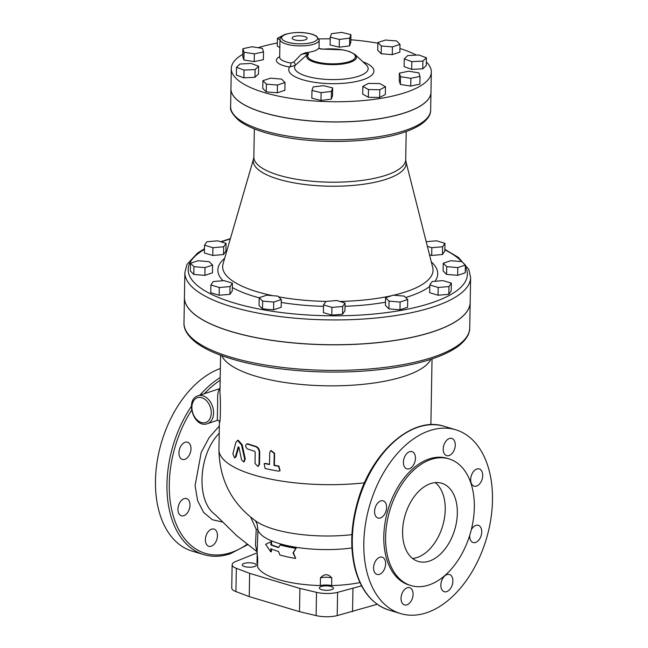 <?xml version="1.0" encoding="UTF-8"?>
<svg xmlns="http://www.w3.org/2000/svg" width="648" height="648" viewBox="0 0 648 648"><rect width="100%" height="100%" fill="white"/><g stroke="black" fill="none" stroke-linecap="round" stroke-linejoin="round"><path stroke-width="0.97" d="M345.068 303.029L344.93 310.781L342.557 314.223L331.792 315.139L323.401 312.628L323.53 304.876L331.93 307.387L342.695 306.472L345.068 303.029L336.676 300.518L325.912 301.442L323.53 304.876M342.557 314.223L342.695 306.472M331.792 315.139L331.93 307.387M407.705 299.538L407.568 307.29L399.978 309.801L388.921 308.885L385.447 305.451L385.576 297.699L389.051 301.134L400.116 302.049L407.705 299.538L404.231 296.096L393.166 295.18L385.576 297.699M388.921 308.885L389.051 301.134M399.978 309.801L400.116 302.049M451.34 283.119L451.202 290.871L448.829 294.314L438.064 295.229L429.673 292.718L429.802 284.966L438.194 287.477L448.959 286.562L451.34 283.119L442.94 280.608L432.175 281.532L429.802 284.966M438.064 295.229L438.194 287.477M448.829 294.314L448.959 286.562M465.377 265.064L465.24 272.816L457.658 275.335L446.594 274.412L446.731 266.66L457.796 267.584L465.377 265.064L461.903 261.63L450.846 260.707L443.256 263.226L446.731 266.66M457.658 275.335L457.796 267.584M446.594 274.412L443.119 270.977L443.256 263.226M444.965 243.324L444.828 251.076L442.454 254.518L431.69 255.434L431.827 247.682L442.592 246.767L444.965 243.324L436.574 240.813L426.206 241.696M442.454 254.518L442.592 246.767M431.69 255.434L429.511 254.786M427.38 246.353L431.827 247.682M226.055 243.348L217.663 240.829L206.898 241.753L204.517 245.195L212.917 247.706L223.681 246.783L226.055 243.348L225.917 251.1L223.544 254.534L223.681 246.783M223.544 254.534L212.779 255.458L212.917 247.706M212.779 255.458L204.387 252.947L204.517 245.195M209.126 261.654L198.061 260.731L190.48 263.25L193.954 266.684L205.011 267.608L212.601 265.089L209.126 261.654M205.011 267.608L204.881 275.36L212.463 272.84L212.601 265.089M204.881 275.36L193.817 274.436L193.954 266.684M193.817 274.436L190.342 271.002L190.48 263.25M224.03 280.633L213.265 281.548L210.892 284.99L219.283 287.501L230.048 286.578L232.421 283.144L224.03 280.633M230.048 286.578L229.919 294.33L232.292 290.895L232.421 283.144M229.919 294.33L219.146 295.253L219.283 287.501M219.146 295.253L210.754 292.742L210.892 284.99M281.313 299.546L281.175 307.298L273.594 309.817L262.529 308.894L259.054 305.459L259.192 297.707L262.667 301.142L273.723 302.065L281.313 299.546L277.838 296.112L266.774 295.188L259.192 297.707M273.594 309.817L273.723 302.065M262.529 308.894L262.667 301.142M332.659 87.893L332.529 95.645L331.322 99.16L320.979 100.432L311.834 98.196L311.971 90.445L321.108 92.688L331.46 91.409L332.659 87.893L323.522 85.657L313.178 86.929L311.971 90.445M331.322 99.16L331.46 91.409M320.979 100.432L321.108 92.688M385.479 86.743L385.341 94.495L379.663 97.484L368.356 97.297L362.718 94.122L362.848 86.37L368.485 89.546L379.801 89.732L385.479 86.743L379.841 83.576L368.526 83.39L362.848 86.37M368.356 97.297L368.485 89.546M379.663 97.484L379.801 89.732M420.017 76.391L419.888 84.143L410.719 86.079L400.391 84.467L400.529 76.715L410.856 78.327L420.017 76.391L418.859 72.835L408.532 71.223L399.371 73.159L400.529 76.715M410.719 86.079L410.856 78.327M400.391 84.467L399.233 80.911L399.371 73.159M426.408 57.761L426.271 65.513L422.755 68.834L411.683 69.393L411.82 61.641L422.893 61.082L426.408 57.761L418.851 54.991L407.786 55.55L404.263 58.871L411.82 61.641M422.755 68.834L422.893 61.082M411.683 69.393L404.133 66.623L404.263 58.871M399.994 44.396L399.865 52.148L392.275 54.659L392.413 46.907L399.994 44.396L396.527 40.954L385.463 40.038L377.873 42.557L381.348 45.992L392.413 46.907M392.275 54.659L381.218 53.743L381.348 45.992M381.218 53.743L377.744 50.309L377.873 42.557M350.924 34.636L350.787 42.387L349.58 45.903L349.718 38.151L350.924 34.636L341.78 32.4L331.436 33.68L330.237 37.187L339.374 39.431L349.718 38.151M349.58 45.903L339.236 47.183L339.374 39.431M339.236 47.183L330.099 44.939L330.237 37.187M279.839 47.531L277.287 46.089L277.417 38.337L279.976 39.779M282.577 35.632L277.417 38.337M262.367 48.373L252.04 46.761L242.879 48.697L244.037 52.253L254.364 53.865L263.525 51.921L262.367 48.373M254.364 53.865L254.227 61.617L263.396 59.673L263.525 51.921M254.227 61.617L243.899 60.005L244.037 52.253M243.899 60.005L242.741 56.449L242.879 48.697M251.076 63.447L240.003 64.006L236.488 67.327L244.045 70.089L255.109 69.53L258.633 66.209L251.076 63.447M255.109 69.53L254.98 77.282L258.495 73.961L258.633 66.209M254.98 77.282L243.907 77.841L244.045 70.089M243.907 77.841L236.35 75.079L236.488 67.327M285.023 82.531L284.885 90.283L277.295 92.802L266.239 91.878L262.764 88.444L262.894 80.692L266.369 84.127L277.433 85.05L285.023 82.531L281.548 79.097L270.483 78.173L262.894 80.692M277.295 92.802L277.433 85.05M266.239 91.878L266.369 84.127M305.151 39.86A7.476 2.349 -179 0 1 296.938 40.346A7.476 2.349 -179 0 1 292.127 38.086A7.476 2.349 -179 0 1 299.643 35.851A7.476 2.349 -179 0 1 307.087 38.354A7.476 2.349 -179 0 1 305.151 39.86M323.263 49.199A23.822 7.476 -179 0 1 355.096 55.574A23.822 7.476 -179 0 1 330.334 63.796A23.822 7.476 -179 0 1 308.505 54.092C308.812 53.42 307.913 52.934 305.824 52.642A19.594 6.156 -179 0 0 318.533 48.422L323.263 49.199A1.636 0.551 -95.8 0 0 323.069 49.127A1.636 0.551 -95.8 0 0 322.906 49.224M308.505 54.092A1.636 1.499 -139.9 0 0 307.387 54.44A24.972 7.841 1 0 0 332.505 64.646A24.972 7.841 1 0 0 355.161 54.61L349.645 51.581L342.889 49.831L323.069 49.127C320.541 49.07 319.181 48.786 318.994 48.276L318.994 48.276M305.816 52.642L301.142 54.432C305.078 53.509 307.16 53.509 307.387 54.44L295.156 65.367A3.264 1.32 -130.8 0 0 293.836 62.038L290.993 63.026A3.264 1.296 -80.8 0 1 289.559 67.028L295.156 65.367A36.806 11.559 -179 0 0 334.109 79.591A36.806 11.559 -179 0 0 366.144 64.808L355.161 54.61M301.142 54.432L293.836 62.038M242.781 54.286A100.027 31.412 1 0 0 231.296 68.55A100.027 31.412 1 0 0 295.124 99.006A100.027 31.412 1 0 0 405.502 92.526A100.027 31.412 1 0 0 431.325 72.041A100.027 31.412 1 0 0 426.335 61.989M416.389 55.12A100.027 31.412 1 0 0 399.929 48.519M377.865 43.222A100.027 31.412 1 0 0 350.835 39.795M330.205 38.864A100.027 31.412 1 0 0 318.994 38.929M277.336 43.003A100.027 31.412 1 0 0 258.171 47.717M184.429 297.359A142.9 44.866 1 0 0 184.429 297.4A142.9 44.866 1 0 0 326.519 344.752A142.9 44.866 1 0 0 470.181 302.389A142.9 44.866 1 0 0 470.181 302.349M470.618 277.506L470.181 302.308A142.9 44.866 -179 0 1 433.293 331.574A142.9 44.866 -179 0 1 275.603 340.832A142.9 44.866 -179 0 1 184.429 297.319L184.866 272.516A142.9 44.866 1 0 0 276.04 316.03A142.9 44.866 1 0 0 433.731 306.771A142.9 44.866 1 0 0 470.618 277.506L468.788 269.349L458.411 257.434L444.86 249.35M430.977 92.235A100.027 31.412 -179 0 1 430.969 92.267A100.027 31.412 -179 0 1 405.154 112.76A100.027 31.412 -179 0 1 294.767 119.24A100.027 31.412 -179 0 1 230.947 88.776A100.027 31.412 -179 0 1 230.947 88.744M431.325 72.041L430.977 92.194A100.027 31.412 -179 0 1 405.154 112.679A100.027 31.412 -179 0 1 294.767 119.159A100.027 31.412 -179 0 1 230.947 88.703L231.296 68.55M221.721 355.663A105.746 33.202 1 0 0 295.512 383.875A105.746 33.202 1 0 0 404.814 376.107A105.746 33.202 1 0 0 430.871 359.316M219.996 388.776C218.101 390.007 217.323 394.543 217.679 402.384L217.291 420.382C218.303 420.034 219.008 420.536 219.413 421.88L219.413 421.88C220.417 426.109 220.855 400.164 219.923 392.81L220.579 355.242M270.969 450.579L274.59 453.179L274.379 465.232A105.746 33.202 1 0 0 278.883 466.034L280.09 470.715M264.352 463.644L265.664 463.433A105.746 33.202 1 0 0 269.503 464.268M246.993 443.945L248.006 443.856A105.746 33.202 1 0 0 255.855 446.351C258.228 447.306 259.524 449.299 259.735 452.32L259.524 464.381L258.163 466.317M237.533 440.381L235.872 442.373L232.875 453.851L234.56 457.934L235.378 456.937L238.1 447.104L238.999 447.509L241.534 459.724L243.705 461.959L244.669 459.189L241.518 444.933L237.533 440.381L238.213 440.243L242.166 444.779L245.284 459.027L244.004 461.83M238.367 446.788L238.748 446.966L236.066 456.808L234.56 457.934M293.001 552.906L295.715 558.414A66.55 20.898 -179 0 1 279.928 555.02L278.551 551.497A66.55 20.898 -179 0 1 270.815 548.767L270.759 551.869L265.631 544.336L270.937 541.793L270.88 544.895A66.55 20.898 1 0 0 278.616 547.625L280.106 544.944A66.55 20.898 1 0 0 295.893 548.338L293.001 552.906L293.374 552.687L295.715 558.414M280.106 544.944L280.633 544.757A65.732 20.639 1 0 0 296.225 548.103L295.893 548.338M296.225 548.103L293.374 552.687M270.937 541.793L271.577 541.647L271.52 544.749A65.732 20.639 1 0 0 278.778 547.325M271.52 544.749L270.88 544.895M271.447 549.034L271.399 551.723L270.759 551.869M278.527 466.252L279.928 470.837L278.438 471.137A106.564 33.461 -179 0 1 265.121 468.52L264.109 463.733L265.202 463.636A106.564 33.461 1 0 0 269.495 464.567L269.706 452.515L270.751 450.676L274.201 453.398L273.991 465.45A106.564 33.461 1 0 0 278.527 466.252L278.883 466.034M248.006 443.856L247.406 444.018C245.122 444.836 245.09 446.464 247.325 448.902A106.564 33.461 1 0 0 254.615 451.235L255.215 452.191L255.02 463.474L257.92 466.439L259.014 464.567L259.224 452.515C259.022 449.493 257.718 447.501 255.32 446.537A106.564 33.461 -179 0 1 247.406 444.018L246.677 443.985L247.285 443.815M250.687 517.169L256.211 529.311L255.506 545.033L256.802 551.537L236.674 535.653L214.958 514.382C196.02 501.171 198.158 454.531 219.218 433.301M188.341 499.73A8.983 5.686 -73.3 0 1 188.86 510.349A8.983 5.686 -73.3 0 1 181.399 515.776A8.983 5.686 -73.3 0 1 179.618 514.617A8.983 5.686 -73.3 0 1 179.099 503.998A8.983 5.686 -73.3 0 1 186.559 498.571A8.983 5.686 -73.3 0 1 188.341 499.73M190.982 448.813A8.983 5.686 -73.3 0 1 182.388 459.416A8.983 5.686 -73.3 0 1 178.937 452.814A8.983 5.686 -73.3 0 1 187.539 442.211A8.983 5.686 -73.3 0 1 190.982 448.813M211.58 529.165A8.983 5.686 -73.3 0 1 214.01 529.084A8.983 5.686 -73.3 0 1 217.291 537.5A8.983 5.686 -73.3 0 1 211.28 546.215A8.983 5.686 -73.3 0 1 208.85 546.296A8.983 5.686 -73.3 0 1 205.57 537.88A8.983 5.686 -73.3 0 1 211.58 529.165M220.344 368.526A95.945 60.718 106.7 0 0 157.083 462.008A95.945 60.718 106.7 0 0 192.262 551.148L203.772 554.599C212.212 557.086 221.041 556.81 230.267 553.773L247.633 544.701M426.562 612.757A95.945 60.718 106.7 0 0 490.755 519.68A95.945 60.718 106.7 0 0 455.69 429.77A95.945 60.718 106.7 0 0 369.992 504.249A95.945 60.718 106.7 0 0 400.61 613.583A95.945 60.718 106.7 0 0 426.562 612.757M429.292 561.095A40.824 25.839 -73.3 0 1 418.244 561.452A40.824 25.839 -73.3 0 1 405.219 514.925A40.824 25.839 -73.3 0 1 441.685 483.23A40.824 25.839 -73.3 0 1 456.605 521.486A40.824 25.839 -73.3 0 1 429.292 561.095M412.541 558.446A40.824 25.839 106.7 0 0 417.174 557.466A40.824 25.839 106.7 0 0 443.507 522.774A40.824 25.839 106.7 0 0 435.27 482.606M375.241 573.237A8.983 5.686 -73.3 0 1 374.722 562.618A8.983 5.686 -73.3 0 1 382.182 557.191A8.983 5.686 -73.3 0 1 385.05 567.429A8.983 5.686 -73.3 0 1 377.023 574.403A8.983 5.686 -73.3 0 1 375.241 573.237M374.568 511.434A8.983 5.686 -73.3 0 1 383.162 500.831A8.983 5.686 -73.3 0 1 386.03 511.07A8.983 5.686 -73.3 0 1 378.011 518.035A8.983 5.686 -73.3 0 1 374.568 511.434M405.275 455.625A8.983 5.686 -73.3 0 1 412.015 451.64A8.983 5.686 -73.3 0 1 414.874 461.878A8.983 5.686 -73.3 0 1 406.855 468.852A8.983 5.686 -73.3 0 1 405.275 455.625M449.388 438.518A8.983 5.686 -73.3 0 1 451.818 438.437A8.983 5.686 -73.3 0 1 454.685 448.675A8.983 5.686 -73.3 0 1 446.666 455.641A8.983 5.686 -73.3 0 1 443.378 447.225A8.983 5.686 -73.3 0 1 449.388 438.518M481.059 470.116A8.983 5.686 -73.3 0 1 481.577 480.735A8.983 5.686 -73.3 0 1 474.117 486.162A8.983 5.686 -73.3 0 1 471.25 475.924A8.983 5.686 -73.3 0 1 479.277 468.95A8.983 5.686 -73.3 0 1 481.059 470.116M471.29 529.789A8.983 5.686 -73.3 0 1 478.289 525.309A8.983 5.686 -73.3 0 1 481.739 531.919A8.983 5.686 -73.3 0 1 473.137 542.522A8.983 5.686 -73.3 0 1 469.711 535.378M451.024 587.72A8.983 5.686 -73.3 0 1 444.293 591.713A8.983 5.686 -73.3 0 1 441.426 581.475A8.983 5.686 -73.3 0 1 449.445 574.501A8.983 5.686 -73.3 0 1 451.024 587.72M406.912 604.835A8.983 5.686 -73.3 0 1 404.482 604.916A8.983 5.686 -73.3 0 1 401.614 594.678A8.983 5.686 -73.3 0 1 409.633 587.704A8.983 5.686 -73.3 0 1 412.922 596.128A8.983 5.686 -73.3 0 1 406.912 604.835M377.217 604.284L337.203 615.6A17.148 5.387 -179 0 1 316.103 615.6L299.498 611.663L299.903 588.416L249.634 573.35L236.334 568.32A17.148 5.387 -179 0 1 232.146 564.7A17.148 5.387 -179 0 1 235.273 561.678L257.143 552.874M359.948 582.576A65.732 20.639 -179 0 1 331.622 585.581L331.76 577.83C328.082 573.723 324.316 573.723 320.46 577.83A9.801 3.078 -179 0 1 331.76 577.83M257.199 549.69L257.961 530.113L257.07 523.957M257.621 563.509A9.801 3.078 -179 0 0 256.997 563.217L257.135 555.466A9.801 3.078 -179 0 1 257.41 555.587M320.46 577.83L320.323 585.581A65.732 20.639 -179 0 1 257.564 566.773L257.702 559.022C257.272 553.635 257.086 552.452 257.135 555.466L257.199 549.682M257.191 553.7L257.118 554.243M299.903 588.416L316.507 592.345A17.148 5.387 1 0 0 337.608 592.345L361.576 585.849M331.614 589.664A7.063 2.219 -179 0 1 323.822 590.125A7.063 2.219 -179 0 1 319.318 587.971A7.063 2.219 -179 0 1 321.141 586.529A7.063 2.219 -179 0 1 328.933 586.067A7.063 2.219 -179 0 1 333.437 588.222A7.063 2.219 -179 0 1 331.614 589.664M244.555 566.571A7.063 2.219 -179 0 1 242.231 564.878A7.063 2.219 -179 0 1 246.443 562.926A7.063 2.219 -179 0 1 254.024 563.428A7.063 2.219 -179 0 1 256.349 565.121A7.063 2.219 -179 0 1 252.137 567.073A7.063 2.219 -179 0 1 244.555 566.571M320.323 585.581A9.801 3.078 -179 0 1 331.622 585.581M448.951 458.865L447.136 458.322A66.145 41.853 106.7 0 0 388.055 509.66A66.145 41.853 106.7 0 0 409.163 585.031L410.978 585.581A66.145 41.853 106.7 0 0 428.871 585.006A66.145 41.853 106.7 0 0 473.129 520.846A66.145 41.853 106.7 0 0 448.951 458.865A66.145 41.853 106.7 0 0 389.869 510.203A66.145 41.853 106.7 0 0 410.978 585.581M256.211 529.311A4.901 1.183 -179.5 0 1 257.961 530.113A65.732 20.639 1 0 0 351.929 547.965M376.585 604.519L376.593 603.839M232.146 564.7L231.741 587.955A17.148 5.387 1 0 0 235.929 591.575L249.229 596.606L249.634 573.35M352.544 611.663L352.949 588.408M299.498 611.663L249.229 596.606M290.993 63.026A19.594 6.156 -179 0 1 279.669 57.235L279.685 57.478M279.685 56.635A22.866 7.177 1 0 0 289.559 67.028A42.574 13.365 1 0 0 342.598 83.365A42.574 13.365 1 0 0 362.953 61.843M319.172 40.087L316.507 36.094L313.073 34.498C304.39 31.914 295.277 31.817 285.744 34.206C282.026 35.47 280.106 37.203 279.985 39.407A19.594 6.156 1 0 0 299.473 45.895A19.594 6.156 1 0 0 319.172 40.087L319.027 48.325M286.278 34.206A17.966 5.638 -179 0 1 316.702 36.734A17.966 5.638 -179 0 1 295.836 43.651A17.966 5.638 -179 0 1 286.278 34.206M364.5 482.817A105.746 33.202 1 0 1 218.935 449.582C219.445 479.941 231.935 503.893 256.397 521.454A74.115 23.271 1 0 0 351.929 534.649M469.735 327.961A142.9 44.866 -179 0 1 326.074 370.332A142.9 44.866 -179 0 1 183.983 322.979C183.716 327.11 185.409 334.141 195.809 342.395C201.253 346.55 208.308 350.366 216.959 353.84C242.692 363.876 275.327 369.822 314.871 371.677C343.351 372.827 370.154 371.45 395.272 367.546C423.444 363.026 444.188 356.1 457.504 346.761C467.783 339.09 469.849 332.238 469.735 327.961L470.181 302.389M465.353 266.579A139.628 43.845 -179 0 1 431.357 302.94A139.628 43.845 -179 0 1 247.666 306.561A139.628 43.845 -179 0 1 204.444 249.423M221.227 241.906A139.628 43.845 -179 0 1 230.291 238.991M444.852 249.853A139.628 43.845 -179 0 1 461.7 261.614M405.656 297.513A109.949 34.522 1 0 0 409.35 296.347A109.949 34.522 1 0 0 429.778 286.408M434.962 281.289A109.949 34.522 1 0 0 431.317 261.914M224.678 258.309A109.949 34.522 1 0 0 223.017 280.714M232.349 287.542A109.949 34.522 1 0 0 259.192 297.813M281.264 302.462A109.949 34.522 1 0 0 323.506 306.342M345.011 306.285A109.949 34.522 1 0 0 385.503 302.203M404.838 130.588A100.027 31.412 -179 0 1 294.459 137.068A100.027 31.412 -179 0 1 230.631 106.604C229.74 110.087 232.608 114.809 239.225 120.763C248.419 127.567 262.675 132.856 281.985 136.639C320.703 144.431 374.009 142.601 403.793 132.37C427.291 124.521 430.912 114.696 430.661 110.095A100.027 31.412 -179 0 1 404.838 130.588M272.727 295.691A105.211 33.032 -179 0 1 223.09 263.776L253.579 158.817A76.456 24.008 1 0 0 299.044 183.7A76.456 24.008 1 0 0 386.419 179.18A76.456 24.008 1 0 0 405.907 161.474L432.71 267.438A105.211 33.032 -179 0 1 405.891 291.803A105.211 33.032 -179 0 1 393.676 295.221M391.595 295.699A105.211 33.032 -179 0 1 339.722 301.433M326.106 301.425A105.211 33.032 -179 0 1 278.559 296.825M405.907 161.474L405.705 159.651A75.938 23.846 -179 0 1 386.103 175.203A75.938 23.846 -179 0 1 302.3 180.128A75.938 23.846 -179 0 1 253.846 157.002L254.34 128.887M213.573 413.011A14.701 10.4 -108.4 0 0 198.045 395.79C184.445 399.703 194.06 428.693 207.303 423.695A14.701 10.4 -108.4 0 0 213.573 413.011M211.264 413.011A13.065 9.25 71.6 0 1 196.547 419.394A13.065 9.25 71.6 0 1 196.919 397.913A13.065 9.25 71.6 0 1 211.264 413.011M265.664 463.433L265.202 463.636M259.524 464.381L259.014 464.567M259.735 452.32L259.224 452.515M255.855 446.351L255.32 446.537M245.284 459.027L244.669 459.189M242.166 444.779L241.518 444.933M236.066 456.808L235.378 456.937M219.34 425.979L209.174 437.554L201.228 452.353L195.089 485.611L197.6 500.612L203.594 512.374L212.406 519.753L223.098 522.15M247.107 544.296A94.316 59.681 -73.3 0 1 230.963 552.582A94.316 59.681 -73.3 0 1 172.878 514.536A94.316 59.681 -73.3 0 1 191.606 410.192M204.363 393.701A94.316 59.681 -73.3 0 1 220.142 380.327M220.19 377.606A95.945 60.718 106.7 0 0 199.924 395.167M191.363 406.361A95.945 60.718 106.7 0 0 203.772 554.599M444.188 426.319C412.646 415.643 371.693 451.624 357.858 500.799C350.9 524.807 349.904 547.212 354.861 568.029C360.79 590.482 372.203 604.519 389.1 610.133A95.945 60.718 -73.3 0 1 358.482 500.799A95.945 60.718 -73.3 0 1 444.188 426.319L455.69 429.77M235.929 591.575L236.334 568.32M337.203 615.6L337.608 592.345M316.103 615.6L316.507 592.345M279.985 39.407L279.669 57.235M184.429 297.4L183.983 322.979M230.388 238.65L220.644 241.728M204.46 248.751L197.64 252.971L186.932 264.506L184.866 272.516M230.947 88.776L230.631 106.604M430.969 92.267L430.661 110.095M405.705 159.651L406.199 131.536M253.579 158.817L253.846 157.002M207.303 423.695L217.291 420.382M198.045 395.79L219.996 388.508M430.888 424.675L432.038 358.935M218.935 449.582L219.413 421.872M270.751 450.676L271.172 450.457M264.109 463.733L264.578 463.523M258.431 466.244L257.92 466.439M244.32 461.805L243.705 461.959M389.1 610.133L400.61 613.583M255.385 520.66L257.078 523.973M257.353 552.185L256.802 551.537"/></g></svg>
